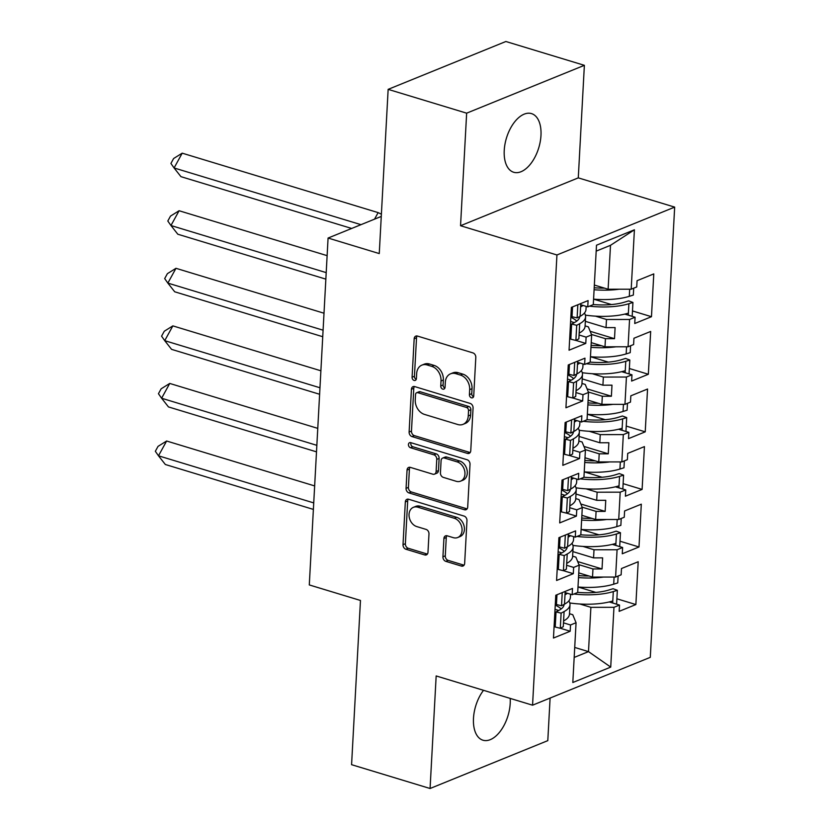 <?xml version="1.0" encoding="UTF-8"?>
<svg xmlns="http://www.w3.org/2000/svg" width="830" height="830" viewBox="0 0 830 830"><rect width="100%" height="100%" fill="white"/><g stroke="black" fill="none" stroke-linecap="round" stroke-linejoin="round"><path stroke-width="1.25" d="M471.43 397.819A2.698 2.054 -112.1 0 0 472.581 397.788A2.698 2.054 -112.1 0 0 473.723 395.941L475.808 357.45A3.86 2.946 -112.1 0 0 472.924 352.895L417.449 336.067A3.86 2.946 -112.1 0 0 415.799 336.119A3.86 2.946 -112.1 0 0 414.17 338.754L412.085 377.235A2.698 2.054 -112.1 0 0 414.108 380.431A2.698 2.054 -112.1 0 0 415.259 380.399A2.698 2.054 -112.1 0 0 416.401 378.553L416.67 373.573A12.346 9.41 -112.1 0 1 421.879 365.127A12.346 9.41 -112.1 0 1 427.16 364.972L431.776 366.372A12.346 9.41 -112.1 0 1 441.021 380.96L440.751 385.94A2.698 2.054 -112.1 0 0 442.764 389.125A2.698 2.054 -112.1 0 0 443.915 389.094A2.698 2.054 -112.1 0 0 445.056 387.247L445.326 382.267A12.346 9.41 -112.1 0 1 450.545 373.822A12.346 9.41 -112.1 0 1 455.815 373.666L460.443 375.067A12.346 9.41 -112.1 0 1 469.676 389.654L469.407 394.634A2.698 2.054 -112.1 0 0 471.43 397.819M483.517 690.311A30.648 16.87 106.9 0 0 473.484 718.344A30.648 16.87 106.9 0 0 482.946 740.204A30.648 16.87 106.9 0 0 510.211 703.415A30.648 16.87 106.9 0 0 510.191 698.404M540.973 135.477A30.648 16.87 106.9 0 0 531.501 113.606A30.648 16.87 106.9 0 0 504.235 150.406A30.648 16.87 106.9 0 0 513.708 172.267A30.648 16.87 106.9 0 0 540.973 135.477M388.15 89.36L505.875 41.5L584.372 65.321L466.647 113.171L388.15 89.36L379.258 253.575L328.078 238.044L309.289 584.932L360.469 600.464L351.578 764.679L430.075 788.5L547.8 740.64L550.103 698.061M442.93 556.785A3.86 2.946 -112.1 0 0 445.814 561.35L461.376 566.07A3.86 2.946 -112.1 0 0 463.026 566.019A3.86 2.946 -112.1 0 0 464.655 563.383L466.968 520.638A3.86 2.946 -112.1 0 0 464.084 516.084L408.609 499.245A3.86 2.946 -112.1 0 0 406.959 499.297A3.86 2.946 -112.1 0 0 405.331 501.932L403.017 544.677A3.86 2.946 -112.1 0 0 405.901 549.232L424.701 554.938A3.86 2.946 -112.1 0 0 426.35 554.897A3.86 2.946 -112.1 0 0 427.979 552.251L428.975 533.96A3.86 2.946 -112.1 0 0 426.081 529.405L416.764 526.573A10.323 7.864 -112.1 0 1 409.211 517.121A10.323 7.864 -112.1 0 1 413.402 507.327A10.323 7.864 -112.1 0 1 417.812 507.192L454.332 518.273A10.323 7.864 -112.1 0 1 461.885 527.724A10.323 7.864 -112.1 0 1 457.693 537.529A10.323 7.864 -112.1 0 1 453.284 537.653L447.194 535.807A3.86 2.946 -112.1 0 0 445.544 535.858A3.86 2.946 -112.1 0 0 443.915 538.494L442.93 556.785L445.285 555.83A3.86 2.946 -112.1 0 0 448.169 560.385L463.731 565.116A3.86 2.946 -112.1 0 0 464.063 565.189M466.647 113.171L460.546 225.729L556.94 254.976L532.559 705.189L436.165 675.942L430.075 788.5M467.477 453.419A3.86 2.946 -112.1 0 0 469.126 453.367A3.86 2.946 -112.1 0 0 470.755 450.732L473.069 407.987A3.86 2.946 -112.1 0 0 470.185 403.432L414.71 386.593A3.86 2.946 -112.1 0 0 413.06 386.645A3.86 2.946 -112.1 0 0 411.431 389.28L409.117 432.025A3.86 2.946 -112.1 0 0 412.002 436.58L467.477 453.419L469.832 452.454A3.86 2.946 -112.1 0 0 470.164 452.537M470.019 464.312L467.705 507.057A3.86 2.946 -112.1 0 1 466.076 509.693A3.86 2.946 -112.1 0 1 464.427 509.745L408.951 492.906A3.86 2.946 -112.1 0 1 406.067 488.351L407.053 470.06A3.86 2.946 -112.1 0 1 408.682 467.425A3.86 2.946 -112.1 0 1 410.331 467.373L432.835 474.2A3.86 2.946 -112.1 0 0 434.484 474.148A3.86 2.946 -112.1 0 0 436.113 471.513L436.767 459.374A3.86 2.946 -112.1 0 0 433.883 454.819L410.456 447.712A2.698 2.054 -112.1 0 1 408.485 445.243A2.698 2.054 -112.1 0 1 409.584 442.681A2.698 2.054 -112.1 0 1 410.736 442.639L467.134 459.758A3.86 2.946 -112.1 0 1 470.019 464.312M558.144 551.753L561.858 552.884M572.627 556.152L575.875 557.138L579.174 565.157L577.701 592.464L572.161 594.716L572.503 588.439L555.789 595.235L553.465 638.042L570.179 631.246L570.521 624.98L576.062 622.728L572.762 614.708L569.505 613.723M572.876 551.608L593.564 557.885L594.01 549.771L582.971 546.42M561.256 494.192L564.981 495.313M575.74 498.581L578.998 499.567L582.297 507.587L580.813 534.894L575.283 537.145L575.615 530.878L558.901 537.674L556.588 580.481L573.302 573.686L573.644 567.409L579.174 565.157M575.989 494.037L596.687 500.314L597.123 492.2L586.094 488.849M564.379 436.622L568.093 437.742M578.863 441.01L582.11 441.996L585.409 450.026L583.936 477.333L578.396 479.574L578.738 473.308L562.024 480.103L559.7 522.91L576.414 516.115L576.757 509.838L582.297 507.587M579.112 436.466L599.8 442.753L600.246 434.63L589.207 431.278M567.492 379.051L571.216 380.182M581.975 383.45L585.233 384.435L588.532 392.455L587.049 419.762L581.519 422.014L581.851 415.737L565.137 422.532L562.823 465.34L579.537 458.544L579.88 452.267L585.409 450.026M582.224 378.905L602.922 385.182L603.358 377.059L592.33 373.718M570.615 321.48L574.329 322.611M585.098 325.879L588.346 326.864L591.645 334.884L590.172 362.191L584.631 364.443L584.974 358.166L568.26 364.961L565.936 407.769L582.66 400.973L582.992 394.707L588.532 392.455M585.347 321.335L606.035 327.611L606.481 319.488L595.442 316.147M556.94 254.976L674.666 207.116L650.284 657.339L532.559 705.189M603.358 377.059L626.432 377.038L624.959 404.355L601.885 404.366L602.321 396.252L588.346 392.009M600.246 434.63L623.32 434.609L628.85 432.357L628.507 438.634L645.232 431.839L647.545 389.031L630.831 395.827L630.489 402.104L624.959 404.355M623.32 434.609L621.836 461.916L598.762 461.937L599.198 453.823L585.233 449.58M597.123 492.2L620.197 492.18L625.737 489.928L625.395 496.205L642.109 489.41L644.433 446.602L627.708 453.398L627.376 459.675L621.836 461.916M620.197 492.18L618.724 519.487L595.65 519.507L596.085 511.384L582.11 507.151M594.01 549.771L617.084 549.75L622.614 547.499L622.272 553.776L638.996 546.98L641.31 504.173L624.596 510.969L624.253 517.235L618.724 519.487M617.084 549.75L615.601 577.058L592.527 577.078L592.962 568.955L578.998 564.722M574.173 657.443L588.491 651.623L590.887 607.332L613.961 607.321L619.502 605.07L619.159 611.347L635.873 604.551L638.197 561.744L621.473 568.54L621.141 574.806L615.601 577.058M613.961 607.321L610.724 667.102L572.814 682.509L576.062 622.728M606.481 319.488L629.555 319.477L635.085 317.226L634.743 323.503L651.467 316.707L653.781 273.9L637.067 280.696L636.724 286.962L631.194 289.214L634.411 229.796L596.5 245.213L593.284 304.62L587.754 306.872L588.086 300.595L571.372 307.39L569.058 350.198L585.773 343.402L586.115 337.136L591.645 334.884M629.555 319.477L628.071 346.784L604.997 346.805L605.443 338.682L591.468 334.438M626.432 377.038L631.972 374.797L631.63 381.063L648.344 374.268L650.668 331.461L633.944 338.256L633.612 344.533L628.071 346.784M381.271 216.423L328.078 238.044M578.759 572.897L592.527 577.078M592.962 568.955L602.03 568.955L602.632 557.874L593.564 557.885M581.872 515.326L595.65 519.507M596.085 511.384L605.153 511.384L605.755 500.314L596.687 500.314M584.994 457.755L598.762 461.937M599.198 453.823L608.265 453.813L608.867 442.743L599.8 442.753M588.107 400.195L601.885 404.366M602.321 396.252L611.388 396.242L611.99 385.172L602.922 385.182M591.23 342.624L604.997 346.805M605.443 338.682L614.501 338.671L615.103 327.601L606.035 327.611M594.342 285.053L608.12 289.234L610.496 245.317L596.179 251.137M631.194 289.214L608.12 289.234M634.411 229.796L610.496 245.317M460.546 225.729L578.282 177.869L584.372 65.321M578.282 177.869L674.666 207.116M574.723 647.442L588.491 651.623L610.724 667.102M555.021 609.324L558.746 610.455M590.887 607.332L579.848 603.991M593.658 299.163L611.451 304.558M632.481 310.939L651.467 316.707M624.803 314.103L635.085 317.226M570.023 332.249L571.164 332.602M579.07 334.998L586.115 337.136M569.691 338.526L570.822 338.868M575.927 340.425L585.773 343.402M580.71 304.735L587.754 306.872M590.535 356.734L608.328 362.129M629.358 368.51L648.344 374.268M587.422 414.305L605.215 419.7M626.245 426.081L645.232 431.839M584.299 471.865L602.092 477.271M623.123 483.651L642.109 489.41M581.187 529.436L598.98 534.831M620.01 541.212L638.996 546.98M578.064 587.007L595.857 592.402M616.887 598.783L635.873 604.551M621.691 371.674L631.972 374.797M566.911 389.82L568.052 390.162M575.958 392.569L582.992 394.707M566.568 396.097L567.71 396.439M572.814 397.985L582.66 400.973M577.597 362.305L584.631 364.443M609.22 601.947L619.502 605.07M554.44 620.093L555.571 620.446M563.487 622.842L570.521 624.98M554.098 626.37L555.239 626.712M560.343 628.269L570.179 631.246M565.116 592.578L572.161 594.716M612.333 544.376L622.614 547.499M557.553 562.533L558.694 562.875M566.6 565.272L573.644 567.409M557.221 568.799L558.351 569.141M563.456 570.698L573.302 573.686M568.239 535.008L575.283 537.145M615.455 486.816L625.737 489.928M560.675 504.962L561.806 505.304M569.722 507.701L576.757 509.838M560.333 511.228L561.474 511.581M566.579 513.127L576.414 516.115M571.351 477.447L578.396 479.574M618.568 429.245L628.85 432.357M563.788 447.391L564.929 447.733M572.835 450.13L579.88 452.267M563.456 453.668L564.587 454.01M569.691 455.556L579.537 458.544M574.474 419.876L581.519 422.014M590.172 331.295L614.501 338.671M587.049 388.855L611.388 396.242M583.936 446.426L608.265 453.813M580.813 503.997L605.153 511.384M577.701 561.568L602.03 568.955M473.546 396.782A2.698 2.054 -112.1 0 1 471.762 393.679L472.031 388.699A12.346 9.41 -112.1 0 0 462.798 374.112L460.443 375.067M450.545 373.822L452.9 372.867A12.346 9.41 -112.1 0 1 458.17 372.712L462.798 374.112M421.879 365.127L424.234 364.173A12.346 9.41 -112.1 0 1 429.515 364.007L434.132 365.418A12.346 9.41 -112.1 0 1 443.365 379.995L443.096 384.975A2.698 2.054 -112.1 0 0 444.88 388.077M417.117 335.984A3.86 2.946 -112.1 0 0 416.525 337.8L414.44 376.281A2.698 2.054 -112.1 0 0 416.214 379.383M414.377 386.521A3.86 2.946 -112.1 0 0 413.786 388.326L411.473 431.071A3.86 2.946 -112.1 0 0 414.357 435.626L469.832 452.454M468.535 410.663A2.698 2.054 -112.1 0 0 466.522 407.468L417.822 392.694A2.698 2.054 -112.1 0 0 416.67 392.735A2.698 2.054 -112.1 0 0 415.529 394.582L415.249 399.832A12.346 9.41 -112.1 0 0 424.483 414.409L457.766 424.514A12.346 9.41 -112.1 0 0 463.036 424.358A12.346 9.41 -112.1 0 0 468.255 415.913L468.535 410.663L470.89 409.709A2.698 2.054 -112.1 0 0 468.877 406.513L466.522 407.468M416.67 392.735L419.026 391.77A2.698 2.054 -112.1 0 1 420.177 391.739L468.877 406.513M463.036 424.358L465.391 423.393A12.346 9.41 -112.1 0 0 470.61 414.959L468.255 415.913M470.89 409.709L470.61 414.959M410.01 467.29A3.86 2.946 -112.1 0 0 409.408 469.106L408.422 487.397A3.86 2.946 -112.1 0 0 411.307 491.951L466.782 508.79A3.86 2.946 -112.1 0 0 467.114 508.863M434.484 474.148L436.839 473.193A3.86 2.946 -112.1 0 0 438.468 470.558L439.122 458.419A3.86 2.946 -112.1 0 0 436.238 453.865L412.811 446.758L410.456 447.712M410.985 442.722A2.698 2.054 -112.1 0 0 412.811 446.758M456.178 481.286A10.323 7.864 -112.1 0 0 460.588 481.151A10.323 7.864 -112.1 0 0 464.779 471.357A10.323 7.864 -112.1 0 0 457.226 461.905L444.361 458.004A3.86 2.946 -112.1 0 0 442.712 458.046A3.86 2.946 -112.1 0 0 441.083 460.692L440.429 472.82A3.86 2.946 -112.1 0 0 443.313 477.375L456.178 481.286M460.588 481.151L462.943 480.197A10.323 7.864 -112.1 0 0 467.134 470.392A10.323 7.864 -112.1 0 0 459.581 460.951L457.226 461.905M442.712 458.046L445.067 457.091A3.86 2.946 -112.1 0 1 446.716 457.04L459.581 460.951M446.862 535.734A3.86 2.946 -112.1 0 0 446.27 537.539L445.285 555.83M457.693 537.529L460.048 536.564A10.323 7.864 -112.1 0 0 464.24 526.77A10.323 7.864 -112.1 0 0 456.687 517.318L454.332 518.273M413.402 507.327L415.757 506.373A10.323 7.864 -112.1 0 1 420.167 506.238L456.687 517.318M408.277 499.172A3.86 2.946 -112.1 0 0 407.686 500.978L405.372 543.723A3.86 2.946 -112.1 0 0 408.256 548.277L427.056 553.984A3.86 2.946 -112.1 0 0 427.388 554.067M572.555 306.913L572.026 316.676L577.109 317.932L580.077 316.344A43.233 14.691 3.1 0 0 585.99 309.466L586.156 306.384M582.992 305.43A43.233 14.691 -176.9 0 1 580.595 306.934L580.772 303.573M604.53 288.145A37.34 12.689 -176.9 0 1 594.197 287.74M579.174 333.131L579.682 323.721A43.233 14.691 3.1 0 0 585.586 316.842L585.077 326.252A43.233 14.691 -176.9 0 1 579.174 333.131L578.863 338.848L575.885 340.445L576.705 325.308L571.631 324.053L574.599 322.465A37.34 12.689 3.1 0 0 579.703 316.541M585.586 316.842A43.233 14.691 3.1 0 0 584.403 313.076M585.389 315.13A43.233 14.691 3.1 0 0 628.383 313.128L628.891 303.718L632.937 302.452L628.663 300.875L624.616 302.13A37.34 12.689 -176.9 0 1 593.294 304.527M351.671 228.458L180.94 176.655L174.082 167.961L182.206 153.166L378.138 212.615L381.395 214.192M182.206 153.166L173.626 158.52L170.918 163.448L174.082 167.961L360.988 224.671M378.138 212.615L374.538 219.162M594.093 289.743A43.233 14.691 3.1 0 0 619.097 289.224M633.705 288.186L633.332 295.075L629.296 296.341A43.233 14.691 -176.9 0 1 593.585 299.153M576.777 321.086A37.34 12.689 3.1 0 0 570.843 317.288M579.682 323.721L576.705 325.308M572.472 308.428A37.34 12.689 3.1 0 0 571.351 307.878M577.109 317.932L577.825 304.776M628.891 303.718A43.233 14.691 -176.9 0 1 589.466 306.177M628.383 313.128L628.269 315.161M575.885 340.445L570.812 339.18L571.631 324.053M632.18 316.344L632.937 302.452M569.442 364.484L568.913 374.237L573.987 375.502L576.964 373.905A43.233 14.691 3.1 0 0 582.867 367.036L583.034 363.955M579.869 363.001A43.233 14.691 -176.9 0 1 577.473 364.495L577.659 361.143M601.408 345.716A37.34 12.689 -176.9 0 1 591.085 345.311M576.051 390.702L576.56 381.292A43.233 14.691 3.1 0 0 582.473 374.413L581.955 383.823A43.233 14.691 -176.9 0 1 576.051 390.702L575.74 396.418L572.773 398.006L573.592 382.879L568.509 381.624L571.486 380.036A37.34 12.689 3.1 0 0 576.58 374.112M582.473 374.413A43.233 14.691 3.1 0 0 581.28 370.647M582.266 372.701A43.233 14.691 3.1 0 0 625.26 370.699L625.779 361.289L629.814 360.023L625.54 358.436L621.494 359.701A37.34 12.689 -176.9 0 1 590.172 362.098M327.124 255.65L179.093 210.737L170.959 225.521L177.817 234.226L325.858 279.139M179.093 210.737L170.513 216.091L167.805 221.019L170.959 225.521L326.211 272.624M590.97 347.314A43.233 14.691 3.1 0 0 615.974 346.795M630.592 345.757L630.219 352.646L626.173 353.902A43.233 14.691 -176.9 0 1 590.462 356.724M573.665 378.656A37.34 12.689 3.1 0 0 567.72 374.849M576.56 381.292L573.592 382.879M569.359 365.999A37.34 12.689 3.1 0 0 568.228 365.439M573.987 375.502L574.702 362.347M625.779 361.289A43.233 14.691 -176.9 0 1 586.354 363.748M625.26 370.699L625.156 372.722M572.773 398.006L567.689 396.75L568.509 381.624M629.067 373.915L629.814 360.023M566.319 422.055L565.79 431.808L570.874 433.063L573.841 431.476A43.233 14.691 3.1 0 0 579.755 424.597L579.921 421.526M576.757 420.561A43.233 14.691 -176.9 0 1 574.36 422.065L574.536 418.714M598.295 403.276A37.34 12.689 -176.9 0 1 587.962 402.872M572.939 448.273L573.447 438.863A43.233 14.691 3.1 0 0 579.35 431.984L578.842 441.394A43.233 14.691 -176.9 0 1 572.939 448.273L572.627 453.989L569.65 455.577L570.469 440.45L565.396 439.195L568.363 437.607A37.34 12.689 3.1 0 0 573.468 431.683M579.35 431.984A43.233 14.691 3.1 0 0 578.168 428.218M579.153 430.272A43.233 14.691 3.1 0 0 622.147 428.27L622.656 418.86L626.702 417.594L622.427 416.006L618.381 417.272A37.34 12.689 -176.9 0 1 587.059 419.669M324.011 313.221L175.97 268.308L167.847 283.092L174.705 291.787L322.735 336.71M175.97 268.308L167.39 273.661L164.682 278.589L167.847 283.092L323.088 330.195M587.858 404.884A43.233 14.691 3.1 0 0 612.862 404.366M627.47 403.328L627.096 410.207L623.06 411.473A43.233 14.691 -176.9 0 1 587.35 414.295M570.542 436.227A37.34 12.689 3.1 0 0 564.608 432.42M573.447 438.863L570.469 440.45M566.236 423.559A37.34 12.689 3.1 0 0 565.116 423.01M570.874 433.063L571.59 419.907M622.656 418.86A43.233 14.691 -176.9 0 1 583.231 421.308M622.147 428.27L622.033 430.293M569.65 455.577L564.576 454.321L565.396 439.195M625.945 431.486L626.702 417.594M563.207 479.626L562.678 489.378L567.751 490.634L570.729 489.046A43.233 14.691 3.1 0 0 576.632 482.168L576.798 479.097M573.634 478.132A43.233 14.691 -176.9 0 1 571.237 479.636L571.424 476.285M595.172 460.847A37.34 12.689 -176.9 0 1 584.849 460.443M569.816 505.833L570.324 496.423A43.233 14.691 3.1 0 0 576.238 489.555L575.719 498.965A43.233 14.691 -176.9 0 1 569.816 505.833L569.505 511.56L566.537 513.148L567.357 498.021L562.273 496.755L565.251 495.168A37.34 12.689 3.1 0 0 570.345 489.254M576.238 489.555A43.233 14.691 3.1 0 0 575.045 485.789M576.03 487.833A43.233 14.691 3.1 0 0 619.024 485.83L619.543 476.42L623.579 475.154L619.304 473.577L615.258 474.843A37.34 12.689 -176.9 0 1 583.936 477.24M320.888 370.792L172.858 325.879L164.724 340.663L171.582 349.357L319.623 394.271M172.858 325.879L164.278 331.232L161.57 336.16L164.724 340.663L319.975 387.766M584.735 462.455A43.233 14.691 3.1 0 0 609.739 461.926M624.357 460.899L623.984 467.778L619.937 469.043A43.233 14.691 -176.9 0 1 584.227 471.865M567.429 493.788A37.34 12.689 3.1 0 0 561.485 489.99M570.324 496.423L567.357 498.021M563.124 481.13A37.34 12.689 3.1 0 0 561.993 480.58M567.751 490.634L568.467 477.478M619.543 476.42A43.233 14.691 -176.9 0 1 580.118 478.879M619.024 485.83L618.921 487.864M566.537 513.148L561.453 511.892L562.273 496.755M622.832 489.046L623.579 475.154M560.084 537.186L559.555 546.949L564.639 548.205L567.606 546.617A43.233 14.691 3.1 0 0 573.52 539.739L573.686 536.668M570.521 535.703A43.233 14.691 -176.9 0 1 568.125 537.207L568.301 533.846M592.06 518.418A37.34 12.689 -176.9 0 1 581.726 518.013M566.703 563.404L567.212 553.994A43.233 14.691 3.1 0 0 573.115 547.115L572.607 556.525A43.233 14.691 -176.9 0 1 566.703 563.404L566.392 569.131L563.414 570.718L564.234 555.581L559.161 554.326L562.128 552.739A37.34 12.689 3.1 0 0 567.232 546.825M573.115 547.115A43.233 14.691 3.1 0 0 571.932 543.349M572.918 545.403A43.233 14.691 3.1 0 0 615.912 543.401L616.42 533.991L620.466 532.725L616.192 531.148L612.146 532.414A37.34 12.689 -176.9 0 1 580.824 534.8M317.776 428.363L169.735 383.439L161.611 398.234L168.469 406.928L316.5 451.842M169.735 383.439L161.155 388.793L158.447 393.721L161.611 398.234L316.853 445.337M581.623 520.026A43.233 14.691 3.1 0 0 606.616 519.497M621.234 518.47L620.861 525.349L616.825 526.614A43.233 14.691 -176.9 0 1 581.114 529.436M564.307 551.359A37.34 12.689 3.1 0 0 558.372 547.561M567.212 553.994L564.234 555.581M560.001 538.701A37.34 12.689 3.1 0 0 558.88 538.151M564.639 548.205L565.344 535.049M616.42 533.991A43.233 14.691 -176.9 0 1 576.995 536.45M615.912 543.401L615.798 545.435M563.414 570.718L558.341 569.463L559.161 554.326M619.709 546.617L620.466 532.725M556.972 594.757L556.442 604.52L561.516 605.776L564.493 604.188A43.233 14.691 3.1 0 0 570.397 597.31L570.563 594.228M567.398 593.274A43.233 14.691 -176.9 0 1 565.002 594.778L565.189 591.417M588.937 575.989A37.34 12.689 -176.9 0 1 578.614 575.584M563.58 620.975L564.089 611.565A43.233 14.691 3.1 0 0 570.003 604.686L569.484 614.096A43.233 14.691 -176.9 0 1 563.58 620.975L563.269 626.692L560.302 628.289L561.122 613.152L556.038 611.897L559.015 610.309A37.34 12.689 3.1 0 0 564.11 604.385M570.003 604.686A43.233 14.691 3.1 0 0 568.809 600.92M569.795 602.974A43.233 14.691 3.1 0 0 612.789 600.972L613.308 591.562L617.344 590.296L613.069 588.719L609.023 589.974A37.34 12.689 -176.9 0 1 577.701 592.371M314.653 485.924L166.623 441.01L158.489 455.805L165.346 464.499L313.387 509.413M166.623 441.01L158.042 446.364L155.335 451.292L158.489 455.805L313.74 502.907M578.5 577.587A43.233 14.691 3.1 0 0 603.503 577.068M618.122 576.03L617.748 582.919L613.702 584.185A43.233 14.691 -176.9 0 1 577.991 586.997M561.194 608.929A37.34 12.689 3.1 0 0 555.249 605.132M564.089 611.565L561.122 613.152M556.889 596.272A37.34 12.689 3.1 0 0 555.758 595.722M561.516 605.776L562.232 592.62M613.308 591.562A43.233 14.691 -176.9 0 1 573.883 594.021M612.789 600.972L612.685 603.005M560.302 628.289L555.218 627.024L556.038 611.897M616.597 604.188L617.344 590.296M472.031 388.699L469.676 389.654M458.17 372.712L455.815 373.666M443.096 384.975L440.751 385.94M443.365 379.995L441.021 380.96M434.132 365.418L431.776 366.372M429.515 364.007L427.16 364.972M414.44 376.281L412.085 377.235M416.525 337.8L414.17 338.754M471.762 393.679L469.407 394.634M414.357 435.626L412.002 436.58M411.473 431.071L409.117 432.025M413.786 388.326L411.431 389.28M420.177 391.739L417.822 392.694M466.782 508.79L464.427 509.745M411.307 491.951L408.951 492.906M408.422 487.397L406.067 488.351M409.408 469.106L407.053 470.06M438.468 470.558L436.113 471.513M439.122 458.419L436.767 459.374M436.238 453.865L433.883 454.819M446.716 457.04L444.361 458.004M446.27 537.539L443.915 538.494M420.167 506.238L417.812 507.192M427.056 553.984L424.701 554.938M408.256 548.277L405.901 549.232M405.372 543.723L403.017 544.677M407.686 500.978L405.331 501.932M463.731 565.116L461.376 566.07M448.169 560.385L445.814 561.35M580.077 316.344L580.595 306.934M629.296 296.341L629.679 289.214M576.964 373.905L577.473 364.495M626.173 353.902L626.557 346.784M573.841 431.476L574.36 422.065M623.06 411.473L623.444 404.355M570.729 489.046L571.237 479.636M619.937 469.043L620.321 461.926M567.606 546.617L568.125 537.207M616.825 526.614L617.209 519.487M564.493 604.188L565.002 594.778M613.702 584.185L614.086 577.058"/></g></svg>
